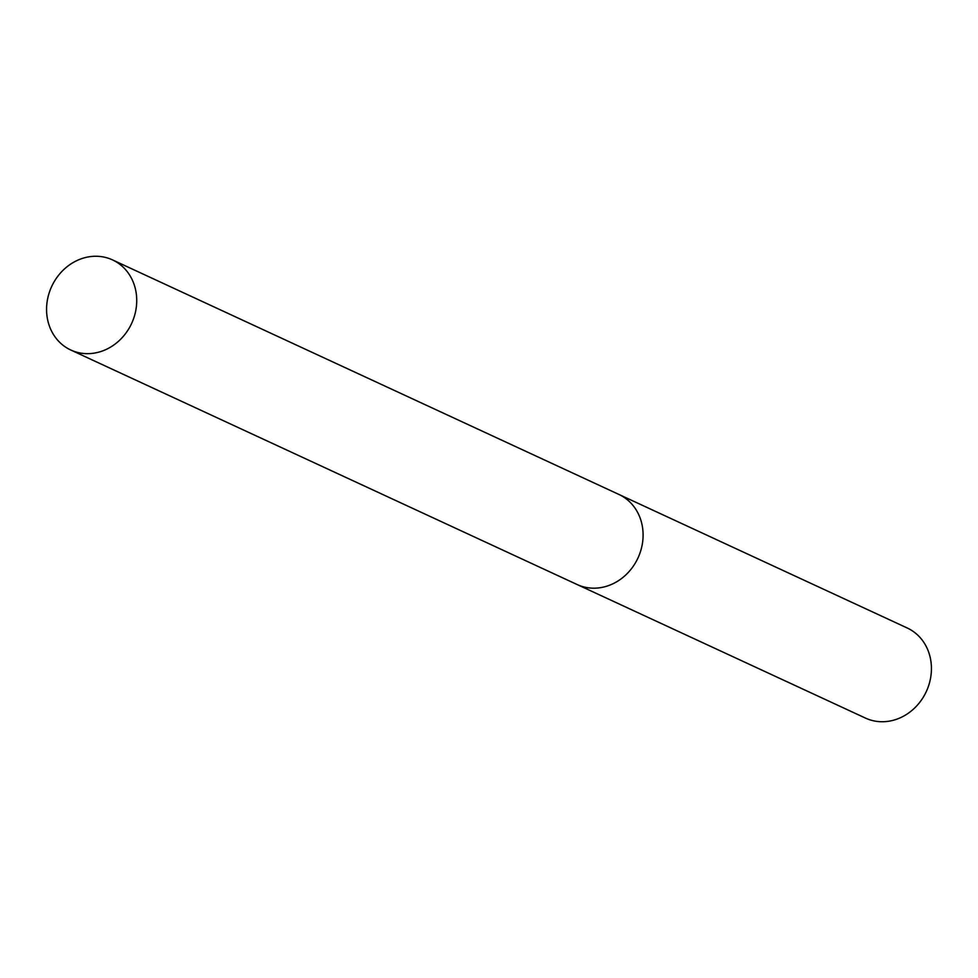 <?xml version="1.0" encoding="UTF-8"?>
<svg xmlns="http://www.w3.org/2000/svg" width="978" height="978" viewBox="0 0 978 978"><rect width="100%" height="100%" fill="white"/><g stroke="black" fill="none" stroke-linecap="round" stroke-linejoin="round"><path stroke-width="1.47" d="M576.91 584.441A49.658 44.047 -65.1 0 0 577.142 584.538L865.481 718.096A49.658 44.047 -65.1 0 0 927.083 689.808A49.658 44.047 -65.1 0 0 907.217 627.986L618.878 494.428A49.658 44.047 -65.1 0 0 618.646 494.33M618.866 494.428A49.646 44.047 -65.1 0 1 638.744 556.25A49.646 44.047 -65.1 0 1 577.142 584.538A49.658 44.047 -65.1 0 0 638.744 556.25A49.658 44.047 -65.1 0 0 618.878 494.428L112.519 259.903A49.658 44.047 -65.1 0 0 50.917 288.192A49.658 44.047 -65.1 0 0 70.783 350.014A49.658 44.047 -65.1 0 0 132.385 321.725A49.658 44.047 -65.1 0 0 112.519 259.903M577.142 584.538L70.783 350.014"/></g></svg>
